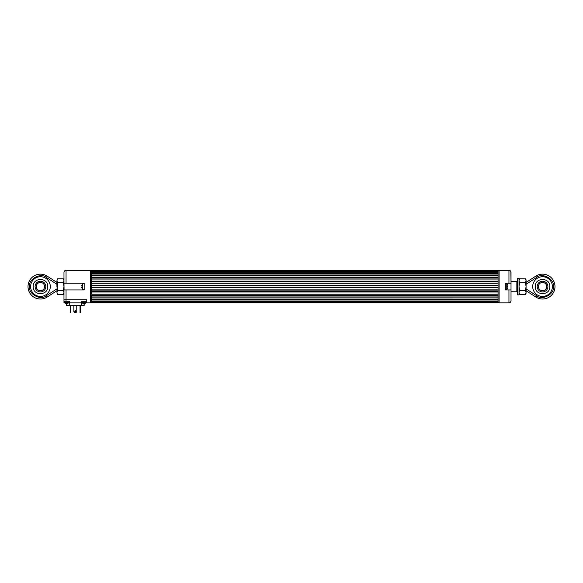 <?xml version="1.0" encoding="UTF-8"?>
<svg xmlns="http://www.w3.org/2000/svg" width="583" height="583" viewBox="0 0 583 583"><rect width="100%" height="100%" fill="white"/><g stroke="black" fill="none" stroke-linecap="round" stroke-linejoin="round"><path stroke-width="0.87" d="M91.429 302.198L91.429 302.847L498.071 302.847L498.071 302.198L91.429 302.198L91.429 301.79L498.071 301.79L498.071 299.509L91.429 299.509L91.429 299.094L498.071 299.094L498.071 296.055L91.429 296.055L91.429 295.654L498.071 295.654L498.071 294.218L91.429 294.218L91.429 291.675L498.071 291.675L498.071 290.101L91.429 290.101L91.429 291.675L91.429 287.39L498.071 287.39L498.071 285.765L91.429 285.765L91.429 287.39L91.429 283.061L498.071 283.061L498.071 281.487L91.429 281.487L91.429 283.061L91.429 278.936L498.071 278.936L498.071 277.508L91.429 277.508L91.429 278.936L91.429 275.271L498.071 275.271L498.071 274.061L91.429 274.061L91.429 275.271L91.429 271.365L91.429 272.195L498.071 272.195L498.071 271.365L91.429 271.365L91.429 270.957L498.071 270.957L498.071 270.315L91.429 270.315L91.429 270.957M498.071 302.198L498.071 300.966L91.429 300.966L91.429 301.79L91.429 299.509M91.429 297.862L498.071 297.862L91.429 297.884L91.429 299.094L91.429 296.055M498.071 270.957L498.071 275.293L91.429 275.293M91.429 277.107L498.071 277.107L498.071 275.293M498.071 277.107L498.071 279.06L91.429 279.06M91.429 281.13L498.071 281.13L498.071 279.06M498.071 281.13L498.071 283.272L91.429 283.272M91.429 285.473L498.071 285.473L498.071 283.272M498.071 285.473L498.071 287.689L91.429 287.689M91.429 289.882L498.071 289.882L498.071 287.689M498.071 289.882L498.071 292.032L91.429 292.032M91.429 294.094L498.071 294.094L498.071 292.032M498.071 294.094L498.071 296.055M498.071 297.884L498.071 299.509M91.429 273.646L498.071 273.646M511.021 291.762L516.851 291.762L516.851 281.4L511.021 281.4M510.679 301.914L511.021 300.77C510.897 302.038 510.205 302.73 508.952 302.847L499.106 302.847L499.106 270.315L508.952 270.315C510.205 270.432 510.897 271.117 511.021 272.385L511.021 283.214L510.868 271.605M509.578 302.745L508.952 302.847L508.952 289.948L505.323 289.948L505.323 283.214L511.021 283.214L511.021 289.948L508.952 289.948L511.021 289.948L511.021 300.77M509.739 302.686L510.409 302.242M90.394 302.635L91.429 302.635M91.429 270.519L90.394 270.519M498.071 302.635L499.106 302.635M499.106 270.519L498.071 270.519M90.394 302.847L90.394 270.315L66.047 270.315C64.786 270.439 64.094 271.124 63.977 272.385L63.977 283.214L84.178 283.214L84.178 289.948L63.977 289.948L63.977 301.287L66.047 301.287L66.047 299.735L86.765 299.735L86.765 302.847L90.394 302.847M65.238 270.476L66.047 270.315L66.047 283.214L63.977 283.214L64.072 289.948M66.047 289.948L66.047 299.735L63.977 299.735M64.487 302.847L63.977 302.847L63.977 301.287M84.178 303.269L84.178 305.434L81.547 305.434L81.38 301.287L86.765 301.287M81.38 302.847L69.362 302.847L69.362 301.287L66.047 301.287M69.362 302.847L69.195 305.434L66.564 305.434L66.564 303.269M86.765 302.847L86.255 302.847M81.547 305.434L69.195 305.434M74.66 305.434L76.213 305.434M81.358 305.645L80.92 305.645L81.358 305.434M81.103 305.434L81.86 305.434M75.754 305.434L75.243 305.645L75.783 305.645M75.243 305.434L74.799 305.645M82.495 305.434L81.853 305.645M74.799 311.235A0.517 0.517 0 0 1 75.579 310.79A0.517 0.517 0 0 1 75.579 311.686A0.517 0.517 0 0 1 74.799 311.235M73.866 311.235L73.866 305.434L73.866 311.235A1.45 1.45 0 0 0 75.316 312.685A1.45 1.45 0 0 0 76.767 311.235L76.767 305.434L76.767 311.235M80.549 305.434L80.549 312.685L80.031 312.685L80.031 305.434M70.193 305.434L70.193 312.685L70.711 312.685L70.193 312.685M70.711 312.685L70.711 311.65L70.193 311.65M70.711 305.434L70.711 311.65M70.711 309.267L70.711 306.162M506.773 289.481L506.773 283.681L506.773 289.481L505.323 289.481M507.764 285.991L507.764 287.164M507.618 286.96L507.618 286.195M82.728 283.681L82.728 289.481L82.728 283.681L84.178 283.681M81.737 285.991L81.882 285.225L81.882 286.195M81.737 287.164L81.882 287.929L81.882 286.96M64.079 302.439L65.42 303.277L64.174 302.635L69.26 302.439L64.079 302.439L64.079 301.287M65.427 303.255L65.427 303.255A4.125 4.125 0 0 0 66.105 303.408L67.227 303.408A4.125 4.125 0 0 0 67.912 303.255L69.158 302.635M81.482 302.439L86.663 302.439L81.482 302.439L81.482 301.287M81.584 302.635L82.83 303.255A4.125 4.125 0 0 0 83.507 303.408L84.637 303.408A4.125 4.125 0 0 0 85.315 303.255L85.315 303.255M517.369 282.58L517.369 294.867L519.023 294.867L519.023 278.288L517.369 278.288L517.369 282.58M526.07 280.744L525.472 282.689L526.07 286.581L525.472 290.465L526.07 292.411L525.472 294.357L526.07 293.315L526.07 279.847L525.472 278.805L526.07 280.744L525.472 278.805L519.628 278.805L519.132 279.957M525.472 290.465L519.628 290.465L519.023 292.411L519.628 294.357L525.472 294.357M525.472 282.689L519.628 282.689L519.023 280.744L519.628 278.805L519.023 279.847M519.628 282.689L519.023 286.581L519.628 290.465M63.977 280.744L63.372 278.805L63.977 280.744L63.372 282.689L63.977 286.581L63.372 290.465L63.977 292.411L63.372 294.357L57.528 294.357L56.93 292.411L57.528 294.357M57.528 278.805L56.93 280.744L57.528 278.805L63.372 278.805L63.977 279.847M63.372 290.465L57.528 290.465L56.93 286.581L56.93 280.744L57.528 282.689L63.372 282.689M57.528 290.465L56.93 292.411L57.528 282.689M526.07 290.72L535.784 297.017A12.432 12.432 0 0 0 551.933 278.426A12.432 12.432 0 0 0 535.784 276.145L526.07 282.434M532.702 286.581A9.845 9.845 0 0 0 547.466 295.1A9.845 9.845 0 0 0 547.466 278.055A9.845 9.845 0 0 0 532.702 286.581M535.267 286.581C534.815 277.195 550.265 277.18 549.82 286.581C550.272 295.96 534.822 295.982 535.267 286.581M542.467 281.225A5.356 5.356 0 0 1 547.218 289.19A5.356 5.356 0 0 1 537.941 289.321A5.356 5.356 0 0 1 542.467 281.225M542.605 290.72A4.147 4.147 0 0 1 538.925 284.555A4.147 4.147 0 0 1 546.103 284.46A4.147 4.147 0 0 1 542.605 290.72M47.216 297.017L46.37 295.712C40.868 300.952 28.166 294.043 29.58 286.581C28.166 279.111 40.868 272.203 46.37 277.45L47.216 276.145A12.432 12.432 0 0 0 31.067 294.728A12.432 12.432 0 0 0 47.216 297.017L56.93 290.72L47.216 297.017A12.432 12.432 0 0 1 31.067 278.426A12.432 12.432 0 0 1 47.216 276.145L56.93 282.434M30.615 286.581A9.845 9.845 0 0 1 45.379 278.055A9.845 9.845 0 0 1 45.379 295.1A9.845 9.845 0 0 1 30.615 286.581M33.18 286.581C32.728 277.195 48.178 277.18 47.733 286.581C48.185 295.96 32.735 295.982 33.18 286.581M40.533 281.225A5.356 5.356 0 0 1 45.059 289.321A5.356 5.356 0 0 1 35.782 289.19A5.356 5.356 0 0 1 40.533 281.225M40.395 290.72A4.147 4.147 0 0 1 36.897 284.46A4.147 4.147 0 0 1 44.075 284.555A4.147 4.147 0 0 1 40.395 290.72M508.952 283.214L508.952 270.315M66.666 303.277L66.666 305.434M84.076 305.434L84.076 303.277M80.549 311.235L80.031 311.235M526.07 284.285L536.63 277.45L535.784 276.145A12.432 12.432 0 0 1 551.933 294.728A12.432 12.432 0 0 1 535.784 297.017L536.63 295.712L526.07 288.869M536.63 277.45C542.132 272.203 554.834 279.111 553.42 286.581C554.834 294.043 542.132 300.952 536.63 295.712M46.37 277.45L56.93 284.285M46.37 295.712L56.93 288.869M517.369 281.917L516.851 281.4M517.369 291.238L516.851 291.762M505.323 283.681L506.773 283.681M507.006 283.812L507.633 285.218M507.006 289.35L507.633 287.936M84.178 289.481L82.728 289.481M82.495 283.812L81.868 285.218M82.495 289.35L81.868 287.936M69.26 301.287L69.26 302.439M86.663 301.287L86.663 302.439M86.561 302.635L85.322 303.277L86.561 302.635M519.023 293.315L519.628 294.357M63.977 293.315L63.372 294.357"/></g></svg>
